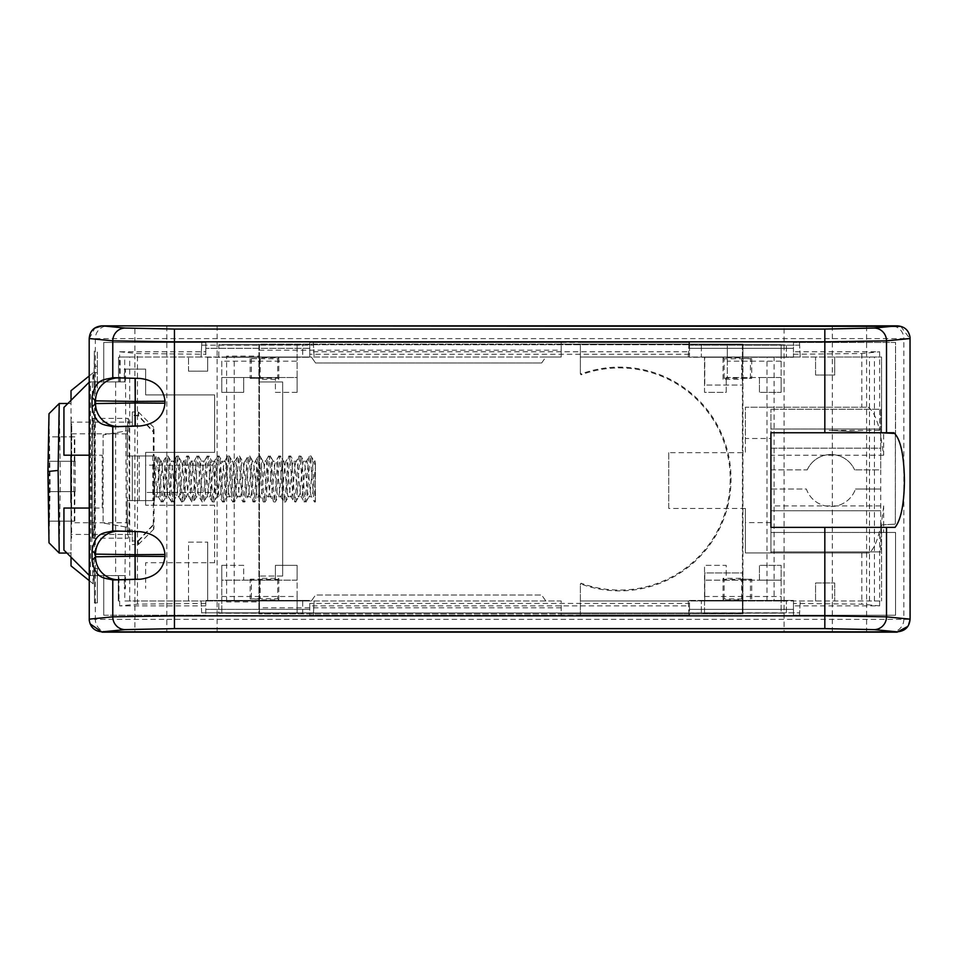 <?xml version="1.0" encoding="UTF-8"?>
<svg xmlns="http://www.w3.org/2000/svg" width="958" height="958" viewBox="0 0 958 958"><rect width="100%" height="100%" fill="white"/><g stroke="black" fill="none" stroke-linecap="round" stroke-linejoin="round"><path stroke-width="0.72" stroke-dasharray="4.79 3.59" d="M92.052 538.192L92.052 418.371L92.052 538.192L93.189 538.192C94.519 542.719 94.555 415.712 93.201 418.371C91.86 413.664 91.824 540.839 93.177 538.192L93.189 538.192C94.519 542.887 94.567 416.047 93.201 418.371C91.86 413.652 91.824 540.516 93.177 538.192L128.192 538.192L128.396 537.019C129.593 527.199 129.426 415.676 128.204 418.371L127.989 419.532C126.791 429.364 126.959 540.875 128.18 538.192L128.396 537.019M688.994 615.24L580.368 615.24L688.994 615.24L688.263 600.989L580.368 600.989L580.368 615.24L580.368 613.922L561.196 613.922L561.196 600.989L201.06 600.989L201.815 615.24L103.739 615.24L103.739 575.614L103.739 615.24L201.791 615.24L201.707 612.833L313.458 612.833L313.374 615.24L561.196 615.24L561.196 613.922L258.911 613.922L258.911 344.078L742.929 344.078L742.929 613.922L258.911 613.922L258.911 601.911L226.615 601.911L227.92 600.989L234.231 600.989L129.701 600.989L129.701 357.011L124.72 357.011L124.72 381.895L125.474 381.895L89.31 381.895L103.739 381.895L103.739 342.449L201.827 342.449L201.06 357.011L119.475 357.011L119.738 381.895L103.739 381.895L115.631 381.895L115.631 575.614L89.31 575.614L89.31 619.383L95.321 619.383L95.321 338.617L89.31 338.617L89.31 381.895M129.701 600.989L124.72 600.989L125.474 526.948L126.288 527.092L125.474 369.117L124.336 369.117L124.336 381.895L125.474 381.895L89.477 381.895L89.477 455.182L89.19 382.182M92.052 418.371L128.192 418.371L127.989 419.532M124.336 575.614L89.477 575.614L125.474 575.614L124.336 575.614L124.336 588.392L125.474 588.392L125.474 575.614L90.471 575.614L90.471 381.895M90.471 575.614L89.31 575.614M94.076 372.602L94.351 351.047L94.351 388.086L94.076 372.602L97.333 372.602L94.782 372.602M94.351 568.393L94.507 602.881L94.351 568.393L97.333 568.393L94.507 568.393M94.351 366.207L97.333 366.207L97.333 372.602L97.333 351.047L97.333 366.207L94.076 366.207M94.351 372.602L97.333 372.602L97.333 388.086L97.333 372.602L94.507 372.602M94.351 602.881L97.333 602.881L97.333 568.393L97.333 602.881L94.507 602.881M119.738 381.895L124.72 381.895M120.157 381.895L120.157 357.011L124.72 357.011M313.338 342.449L561.196 342.449L313.338 342.449L314.104 357.011L313.482 345.167L201.683 345.167L201.803 342.449L103.739 342.449L103.739 381.895L118.564 381.895L118.564 357.262L118.564 381.895L118.564 357.262L120.157 357.011M205.814 351.79L205.814 342.449L205.814 357.262L221.777 357.262L205.814 357.262L205.814 351.79L119.666 351.79L119.666 357.011L118.564 357.262L119.738 357.262M89.31 338.617L94.902 328.055M900.76 326.379L909.849 338.617L903.837 338.617L903.837 619.383A12.765 12.765 -90 0 1 891.072 632.16L897.071 632.16M897.071 325.84L891.072 325.84A12.765 12.765 -90 0 1 903.837 338.617L95.321 338.617A12.765 12.765 90 0 1 108.086 325.84L166.824 325.84L166.824 619.383L909.849 619.383L909.849 338.617M909.849 619.383L907.669 626.52M90.112 623.85L89.31 619.383M688.91 612.833L799.595 612.833L799.511 615.24L895.538 615.24L895.538 532.456L895.538 615.24L799.487 615.24L800.241 600.989L799.619 612.833L688.886 612.833M881.552 532.456L895.538 532.456L895.538 615.24L895.538 532.456L881.552 532.456L881.552 524.888L895.347 524.158L881.552 524.888L881.552 600.989L881.552 532.456M799.499 342.449L895.538 342.449L895.538 433.842L881.552 433.112L881.552 357.011L881.552 433.112L895.347 433.842L895.347 524.158L895.538 342.449L799.499 342.449L799.595 345.167L688.91 345.167L689.006 342.449L580.368 342.449L580.368 373.871L581.123 374.794A110.709 110.709 0 0 1 730.2 479A110.709 110.709 0 0 1 581.123 583.206L580.368 584.129L580.368 600.989L742.929 600.989L742.929 572.968L704.777 572.968L704.777 600.989L704.777 572.968L742.929 572.968L742.929 357.011L704.777 357.011L704.777 385.032L742.929 385.032L704.777 385.032L704.777 357.011L580.368 357.011L688.263 357.011L689.006 342.449M201.683 345.167L201.06 357.011L561.196 357.011L561.196 342.449L561.196 344.078L580.368 344.078L580.368 342.449L689.03 342.449M313.362 342.449L313.458 345.167L201.707 345.167M108.086 325.84L102.075 325.84M102.075 632.16L891.072 632.16M166.824 325.84L891.072 325.84M784.099 325.84L866.595 325.84L784.099 325.84L784.099 632.16L866.595 632.16L866.595 325.84M134.898 325.84L217.119 325.84L134.898 325.84L134.898 632.16L217.119 632.16L134.898 632.16M866.595 632.16L784.099 632.16M217.119 632.16L217.119 325.84M258.911 601.911L258.911 344.078L561.196 344.078L561.196 350.161L258.911 350.161M282.658 576.057L282.658 381.943L258.911 381.943L282.658 381.943L282.658 576.057L258.911 576.057L282.658 576.057M226.615 601.911L226.615 356.089L258.911 356.089M227.92 600.989L311.374 600.989L315.565 595.002L541.641 595.002L545.844 600.989L561.196 600.989L561.196 615.24L313.362 615.24L314.104 600.989L313.482 612.833L201.683 612.833L201.06 600.989L124.72 600.989M561.196 607.839L258.911 607.839M545.844 600.989L541.641 595.002L315.565 595.002L311.374 600.989L545.844 600.989M218.807 600.989L302.692 600.989L302.692 613.216L218.807 613.216L218.807 600.989L302.692 600.989L302.692 613.216L218.807 613.216L218.807 600.989M115.631 575.614L103.739 575.614L103.739 615.24L103.739 575.614L118.301 575.614L118.301 600.989L118.301 575.614L118.984 575.614L118.984 600.989M118.564 600.415L118.564 575.614L118.564 600.415M124.72 575.614L118.984 575.614M125.474 526.948L103.117 523.008L103.117 434.992L125.474 431.052M126.288 527.092L103.117 523.008L103.117 434.992L126.288 430.908M689.018 615.24L688.263 600.989L881.552 600.989L742.929 600.989L742.929 613.922L580.368 613.922L580.368 584.955L581.099 584.069A111.523 111.523 0 0 0 731.014 479A111.523 111.523 0 0 0 581.099 373.931L580.368 373.045L580.368 373.871M580.368 373.045L580.368 344.078L742.929 344.078L742.929 357.011L774.112 357.011L774.112 600.989M688.886 345.167L799.619 345.167L800.241 357.011L688.263 357.011L688.91 345.167M799.475 342.449L800.241 357.011L881.552 357.011L834.717 357.011L834.717 375.021L815.569 375.021L834.717 375.021L834.717 357.011L774.112 357.011M883.659 433.22L880.246 433.04L883.659 455.218L883.659 433.22L895.538 433.842L895.538 342.449L793.464 342.449L793.464 348.317L689.509 348.317L689.509 357.262L704.525 357.262L704.525 392.337L726.236 392.337L726.236 377.524L726.236 392.337L704.525 392.337L704.525 357.262L689.509 357.262L689.509 351.79L309.769 351.79L309.769 354.268L689.509 354.268M786.398 600.989L701.364 600.989L786.398 600.989L786.398 613.144L701.364 613.144L701.364 600.989L701.364 613.144L786.398 613.144L786.398 600.989M580.368 584.129L580.368 584.955M581.099 584.069L581.123 583.206M581.123 374.794L581.099 373.931M701.364 357.011L786.398 357.011L701.364 357.011L701.364 344.856L786.398 344.856L786.398 357.011L786.398 344.856L701.364 344.856L701.364 357.011M874.415 600.989L874.415 357.011M869.493 600.989L869.493 357.011M815.569 600.989L815.569 582.979L834.717 582.979L815.569 582.979L815.569 600.989M834.717 582.979L834.717 600.989L834.717 582.979M815.569 375.021L815.569 357.011L815.569 375.021M561.196 350.161L561.196 357.011L545.844 357.011L541.641 362.998L315.565 362.998L311.374 357.011L227.92 357.011L226.615 356.089M541.641 362.998L545.844 357.011L311.374 357.011L315.565 362.998L541.641 362.998M129.701 357.011L227.92 357.011M302.692 357.011L218.807 357.011L218.807 344.784L302.692 344.784L302.692 357.011L218.807 357.011L218.807 344.784L302.692 344.784L302.692 357.011M188.51 600.989L188.51 542.12L207.67 542.12L188.51 542.12L188.51 600.989M207.67 542.12L207.67 600.989L207.67 542.12M207.67 357.011L207.67 371.177L188.51 371.177L207.67 371.177L207.67 357.011M188.51 371.177L188.51 357.011L188.51 371.177M883.659 455.218L770.927 455.218L770.927 505.92L883.659 505.92C881.013 530.828 876.283 546.491 869.469 552.922L745.384 552.922L745.384 508.447L668.756 508.447L668.756 452.691L745.384 452.691L745.384 407.222L868.116 407.222C872.618 410.012 876.45 417.724 879.624 430.37L879.624 351.79L793.464 351.79L793.464 357.262L781.141 357.262L793.464 357.262L793.464 348.317L689.509 348.317L689.509 342.449L689.509 351.79M309.769 351.79L309.769 342.449L309.769 357.262L297.124 357.262L309.769 357.262L309.769 354.268M297.124 392.337L297.124 344.676L297.124 377.524L275.401 377.524L275.401 392.337L297.124 392.337L297.124 377.524L221.777 377.524L221.777 392.337L243.679 392.337L243.679 377.524L275.401 377.524L275.401 392.337L297.124 392.337M221.777 361.178L221.777 392.337L243.679 392.337L243.679 377.524L221.777 377.524L221.777 361.178L297.124 361.178M119.666 351.79L137.449 353.526L205.814 354.268M174.452 465.145L214.628 465.145L145.664 465.145L145.664 492.472L145.664 465.145L174.452 465.145L174.452 354.268M214.628 492.472L214.628 465.145L214.628 492.472L145.664 492.472L214.628 492.472M205.814 603.408L137.449 604.151L119.666 605.887L205.814 605.887L205.814 600.415L221.777 600.415L205.814 600.415L205.814 615.24L205.814 605.887M221.777 565.34L221.777 613.012L221.777 580.153L243.679 580.153L243.679 565.34L221.777 565.34L221.777 580.153L297.124 580.153L297.124 565.34L275.401 565.34L275.401 580.153L243.679 580.153L243.679 565.34L221.777 565.34M297.124 596.499L297.124 613.012L297.124 600.415L221.777 600.415L309.769 600.415L297.124 600.415L297.124 565.34L275.401 565.34L275.401 580.153L297.124 580.153L297.124 596.499L221.777 596.499M309.769 603.408L309.769 609.36L205.814 609.36L309.769 609.36L309.769 615.24L689.509 615.24L689.509 609.36L793.464 609.36L793.464 615.24L895.538 615.24L793.464 615.24L793.464 605.887L879.624 605.887L861.841 604.151L793.464 603.408L793.464 600.415L781.141 600.415L781.141 565.34L759.431 565.34L759.431 580.153L781.141 580.153L781.141 565.34L759.431 565.34L759.431 580.153L726.236 580.153L726.236 565.34L704.525 565.34L704.525 600.415L689.509 600.415L689.509 603.408L309.769 603.408L309.769 605.887L689.509 605.887L689.509 615.24L309.769 615.24L309.769 605.887M689.509 600.415L793.464 600.415L793.464 609.36L689.509 609.36L689.509 600.415M893.946 432.765L770.927 432.765L770.927 438.513L745.384 438.513L745.384 407.222L868.116 407.222M793.464 354.268L861.841 353.526L879.624 351.79M781.141 392.337L781.141 357.262L727.29 357.262L727.29 344.676L727.29 377.524L726.236 377.524L759.431 377.524L759.431 392.337L781.141 392.337L781.141 377.524L759.431 377.524L759.431 392.337L781.141 392.337M309.769 342.449L689.509 342.449L309.769 342.449M879.624 605.887L879.624 532.456L883.659 532.456L883.659 505.92M883.659 532.456L879.624 532.456M103.739 615.24L205.814 615.24L103.739 615.24M103.739 342.449L103.739 381.895L103.739 342.449L205.814 342.449L103.739 342.449M309.769 348.317L205.814 348.317L309.769 348.317M770.927 505.92L770.927 552.922L770.927 480.569L770.927 527.379L895.035 527.379M770.927 438.513L770.927 455.218M745.384 438.513L745.384 452.691M668.756 452.691L668.756 508.447M745.384 508.447L745.384 552.922L869.469 552.922M770.927 522.613L745.384 522.613M879.624 430.37L829.113 430.37L880.246 433.04M793.464 351.79L793.464 342.449L895.538 342.449L895.538 433.842L829.113 430.37M781.141 361.178L781.141 377.524L727.29 377.524L727.29 357.262L704.525 357.262L781.141 357.262L781.141 344.676L727.29 344.676L781.141 344.676L781.141 361.178L727.29 361.178M793.464 603.408L793.464 605.887M781.141 600.415L704.525 600.415L704.525 613.012L781.141 613.012L781.141 580.153L704.525 580.153L726.236 580.153L726.236 565.34L704.525 565.34L704.525 613.012L781.141 613.012L781.141 600.415M689.509 605.887L689.509 603.408M115.631 381.895L118.564 381.895L118.564 357.262L119.487 357.262M119.666 605.887L119.666 600.989L118.385 600.989L118.385 575.614M221.777 357.262L297.124 357.262L221.777 357.262M221.777 344.676L297.124 344.676L221.777 344.676M119.666 600.989L118.385 600.989M297.124 613.012L221.777 613.012L297.124 613.012M704.525 596.499L781.141 596.499M132.324 530.481L132.324 540.935L138.647 540.935L154.058 524.301C153.807 530.792 153.555 530.876 153.304 524.541L138.06 540.935L132.324 540.935L132.324 529.978L132.324 531.163L132.324 530.481L127.21 530.481L127.21 500.603L154.477 500.603L132.324 500.603L132.324 455.948L132.324 500.603L127.21 500.603L132.324 500.603L132.324 455.948L132.324 500.543L127.21 500.543L127.21 529.978L127.21 522.745L71.024 522.769L71.024 534.432L132.324 534.432M127.21 530.481L127.21 500.603L153.304 500.603L132.324 500.603L132.324 456.032L127.21 456.032L127.21 426.071L127.21 455.948L153.304 455.948L153.304 432.01C153.555 425.687 153.807 425.771 154.058 432.262L154.058 455.948L127.21 455.948L127.21 426.071L132.348 426.071L132.324 425.4L132.324 426.585L132.324 415.616L132.348 426.071M154.058 500.603L154.058 524.301C153.807 530.792 153.555 530.876 153.304 524.541L153.304 500.603M132.324 541.533L132.324 529.978L127.21 529.978M132.324 500.603L132.324 455.948L127.21 455.948L153.304 455.948M127.21 426.585L127.21 455.948L127.21 426.585L132.324 426.585L132.324 411.976L132.324 415.616L138.06 415.616L153.304 432.01C153.555 425.687 153.807 425.771 154.058 432.262L138.647 415.616L132.324 415.03M132.324 422.131L71.024 422.131L71.024 522.769L71.024 433.83L127.21 433.854M132.324 455.948L154.058 455.948M138.06 540.935C138.275 545.785 138.467 545.785 138.647 540.935C138.467 545.785 138.275 545.785 138.06 540.935M154.477 500.603A50.978 0.886 90 0 0 154.477 455.948M152.885 455.948A50.978 0.886 90 0 0 152.885 500.603M153.364 482.329C154.118 491.382 154.861 496.232 155.615 496.879L153.723 500.339L153.963 495.106C153.639 504.028 153.436 499.765 153.364 482.329L153.615 461.433L154.058 473.994C154.789 462.774 155.531 456.774 156.262 456.008C157.962 454.571 159.663 503.381 161.363 501.992C163.064 503.441 164.764 454.631 166.476 456.008C168.177 454.583 169.877 503.333 171.578 501.992C173.29 503.405 174.991 454.631 176.691 456.008C178.392 454.559 180.092 503.381 181.804 501.992C183.505 503.429 185.205 454.655 186.906 456.008C188.618 454.607 190.307 503.357 192.019 501.992C193.72 503.429 195.42 454.619 197.12 456.008C198.821 454.559 200.521 503.369 202.234 501.992C203.934 503.405 205.635 454.667 207.347 456.008C209.048 454.583 210.748 503.381 212.448 501.992C214.149 503.441 215.849 454.619 217.562 456.008C219.262 454.571 220.963 503.333 222.663 501.992C224.376 503.393 226.064 454.643 227.776 456.008C229.477 454.571 231.177 503.381 232.89 501.992C234.59 503.441 236.291 454.643 237.991 456.008C239.692 454.595 241.392 503.345 243.104 501.992C244.805 503.417 246.505 454.619 248.206 456.008C249.906 454.559 251.607 503.381 253.319 501.992C255.02 503.429 256.72 454.667 258.421 456.008C260.133 454.607 261.821 503.357 263.534 501.992C265.234 503.429 266.935 454.619 268.647 456.008C270.348 454.559 272.048 503.357 273.748 501.992C275.461 503.405 277.149 454.655 278.862 456.008C280.562 454.583 282.263 503.381 283.963 501.992C285.664 503.441 287.376 454.631 289.077 456.008C290.777 454.583 292.477 503.333 294.19 501.992C295.89 503.393 297.591 454.631 299.291 456.008C300.992 454.571 302.692 503.381 304.404 501.992C306.105 503.441 307.805 454.643 309.506 456.008C311.218 454.595 312.907 503.345 314.619 501.992L315.374 499.537C313.925 490.245 312.476 454.655 311.027 456.008C309.314 454.595 307.626 503.345 305.913 501.992C304.213 503.429 302.512 454.619 300.812 456.008C299.112 454.559 297.399 503.369 295.699 501.992C293.998 503.417 292.298 454.667 290.585 456.008C288.885 454.595 287.184 503.369 285.484 501.992C283.784 503.441 282.083 454.619 280.371 456.008C278.67 454.571 276.97 503.345 275.269 501.992C273.557 503.393 271.868 454.643 270.156 456.008C268.456 454.571 266.755 503.381 265.043 501.992C263.342 503.441 261.642 454.631 259.941 456.008C258.241 454.583 256.54 503.333 254.828 501.992C253.128 503.405 251.427 454.631 249.727 456.008C248.026 454.559 246.326 503.381 244.613 501.992C242.913 503.429 241.212 454.655 239.512 456.008C237.8 454.607 236.111 503.357 234.399 501.992C232.698 503.429 230.998 454.619 229.285 456.008C227.585 454.559 225.884 503.369 224.184 501.992C222.472 503.405 220.783 454.667 219.071 456.008C217.37 454.583 215.67 503.381 213.969 501.992C212.269 503.441 210.556 454.619 208.856 456.008C207.156 454.571 205.455 503.333 203.743 501.992C202.042 503.393 200.342 454.643 198.641 456.008C196.941 454.571 195.24 503.381 193.528 501.992C191.828 503.441 190.127 454.643 188.427 456.008C186.714 454.595 185.026 503.345 183.313 501.992C181.613 503.417 179.912 454.619 178.2 456.008C176.5 454.559 174.799 503.381 173.099 501.992C171.398 503.429 169.698 454.667 167.985 456.008C166.285 454.607 164.584 503.357 162.884 501.992C161.183 503.429 159.483 454.619 157.771 456.008C156.501 454.954 155.232 481.814 153.963 495.106L154.058 473.994M160.98 461.337L157.974 456.188L156.262 456.008L153.615 461.433C155.22 464.295 156.825 498.052 158.417 496.879L155.615 496.879C157.316 498.004 159.016 460.056 160.716 461.121L160.968 461.337M138.647 415.616C138.467 410.766 138.275 410.766 138.06 415.616C138.275 410.766 138.467 410.766 138.647 415.616M139.197 500.603A66.306 0.886 90 0 0 139.197 455.948M137.521 455.948A66.306 0.886 90 0 0 137.521 500.603M315.374 461.121L313.973 461.121L315.374 467.372L315.374 461.121L315.374 467.372C314.14 478.042 312.907 497.633 311.673 496.879C309.973 498.016 308.272 460.056 306.56 461.121L304.009 461.337L301.004 456.188L299.291 456.008L296.345 461.121L293.795 461.337L290.789 456.188L289.077 456.008L285.867 461.337M315.374 501.992L315.374 467.372L315.374 501.992L314.416 501.812L311.41 496.663L308.859 496.879C310.56 498.016 312.26 460.068 313.973 461.121L311.027 456.008L309.314 456.188L306.56 461.121C304.86 459.984 303.159 497.921 301.447 496.879C299.746 497.992 298.058 460.091 296.345 461.121C294.645 460.008 292.944 497.932 291.232 496.879C289.532 498.016 287.831 460.056 286.131 461.121L283.329 461.121C285.029 460.008 286.717 497.932 288.43 496.879C290.13 498.016 291.831 460.056 293.543 461.121C295.244 459.984 296.932 497.921 298.645 496.879C300.357 497.98 302.045 460.091 303.758 461.121C305.458 459.996 307.159 497.944 308.859 496.879L305.913 501.992L304.201 501.812L301.195 496.663L298.645 496.879L295.699 501.992L293.986 501.812L290.981 496.663L288.43 496.879L285.484 501.992L283.772 501.812L280.766 496.663L278.215 496.879L275.269 501.992L273.557 501.812L270.551 496.663L268 496.879L265.043 501.992L263.342 501.812L260.337 496.663L257.786 496.879L254.828 501.992L253.116 501.812L250.11 496.663L247.559 496.879L244.613 501.992L242.901 501.812L239.895 496.663L237.344 496.879L234.399 501.992L232.686 501.812L229.681 496.663L227.13 496.879L224.184 501.992L222.472 501.812L219.466 496.663L216.915 496.879L213.969 501.992L212.257 501.812L209.251 496.663L206.7 496.879L203.743 501.992L202.042 501.812L199.036 496.663L196.486 496.879L193.528 501.992L191.816 501.812L188.81 496.663L186.259 496.879L183.313 501.992L181.601 501.812L178.595 496.663L176.044 496.879L173.099 501.992L171.386 501.812L168.38 496.663L166.081 496.663L163.076 501.812L161.363 501.992L158.417 496.879C160.13 497.944 161.83 459.996 163.531 461.121L160.716 461.121C162.417 459.984 164.117 497.932 165.83 496.879C167.53 497.992 169.219 460.091 170.943 461.121L167.985 456.008L166.273 456.188L163.531 461.121C165.243 460.079 166.931 497.98 168.632 496.879C170.344 497.909 172.045 459.996 173.745 461.121L170.943 461.121C172.644 460.008 174.332 497.932 176.044 496.879C177.745 498.016 179.445 460.056 181.158 461.121L178.2 456.008L176.5 456.188L173.745 461.121C175.446 460.068 177.146 498.016 178.847 496.879C180.559 497.932 182.259 459.996 183.96 461.121L181.158 461.121C182.858 459.984 184.547 497.921 186.259 496.879C187.972 497.98 189.66 460.091 191.372 461.121L188.427 456.008L186.714 456.188L183.96 461.121C185.672 460.091 187.361 497.992 189.073 496.879C190.774 497.921 192.474 459.984 194.175 461.121L191.372 461.121C193.073 459.996 194.773 497.944 196.486 496.879C198.174 498.016 199.875 460.068 201.587 461.121L198.641 456.008L196.929 456.188L194.175 461.121C195.887 460.056 197.588 498.016 199.288 496.879C201 497.932 202.689 460.008 204.389 461.121L201.587 461.121C203.288 459.996 204.988 497.909 206.7 496.879C208.401 497.98 210.089 460.079 211.802 461.121L209.06 456.188M285.879 461.337L286.131 461.121C284.43 459.996 282.73 497.909 281.017 496.879C279.317 497.98 277.616 460.079 275.916 461.121C274.204 459.996 272.515 497.944 270.803 496.879C269.102 498.016 267.402 460.068 265.689 461.121L262.887 461.121C264.588 460.02 266.288 497.921 268 496.879C269.701 498.016 271.401 460.056 273.102 461.121C274.802 459.984 276.503 497.932 278.215 496.879C279.916 497.992 281.604 460.091 283.329 461.121L280.574 456.188L278.862 456.008L275.916 461.121L273.353 461.337M262.887 461.121L259.941 456.008L258.229 456.188L255.223 461.337L252.673 461.121L249.727 456.008L248.014 456.188L245.008 461.337L242.458 461.121L239.512 456.008L237.8 456.188L234.794 461.337L232.243 461.121L229.285 456.008L227.573 456.188L224.567 461.337L222.017 461.121L219.071 456.008L217.358 456.188L214.352 461.337L211.802 461.121C213.502 459.996 215.203 497.944 216.915 496.879C218.616 498.016 220.316 460.068 222.017 461.121C223.729 460.008 225.417 497.909 227.13 496.879C228.83 497.992 230.531 460.068 232.243 461.121C233.944 459.984 235.644 497.944 237.344 496.879C239.045 498.016 240.745 460.079 242.458 461.121C244.158 460.02 245.847 497.909 247.559 496.879C249.26 498.004 250.96 460.056 252.673 461.121C254.373 459.984 256.073 497.932 257.786 496.879C259.486 498.004 261.175 460.091 262.887 461.121M273.365 461.337L270.156 456.008L268.444 456.188L265.689 461.121C263.989 460.008 262.3 497.909 260.588 496.879C258.888 497.992 257.187 460.068 255.475 461.121C253.774 459.984 252.074 497.944 250.373 496.879C248.673 498.016 246.972 460.079 245.26 461.121C243.56 460.008 241.859 497.909 240.147 496.879C238.446 497.992 236.758 460.068 235.045 461.121C233.345 459.984 231.644 497.932 229.932 496.879C228.232 498.004 226.543 460.091 224.831 461.121C223.118 460.02 221.43 497.921 219.717 496.879C218.017 498.004 216.316 460.056 214.604 461.121C212.916 459.984 211.215 497.932 209.503 496.879C207.802 497.992 206.102 460.091 204.389 461.121L207.144 456.188L209.048 456.188M71.024 490.412L71.024 502.423M71.024 557.161L71.024 461.265M71.024 466.223L71.024 472.27M59.24 403.486L60.366 478.281L59.252 553.065M49.002 542.827L50.139 485.047L49.002 413.724M48.331 461.265L49.277 436.86L49.277 521.14L48.331 461.265L74.305 461.265L48.762 461.265M73.874 461.265L73.874 491.622L48.331 491.622M73.874 491.622L48.762 491.622M74.305 491.622L74.305 521.14L48.762 521.14M74.305 521.14L49.277 521.14M74.82 521.14L74.82 491.622L49.277 491.622M74.82 491.622L49.624 491.622M75.167 491.622L75.167 461.265L49.624 461.265M75.167 461.265L49.277 461.265M74.82 461.265L74.82 436.86L49.277 436.86M74.82 436.86L48.762 436.86M74.305 461.265L74.305 436.86M124.336 381.895L89.477 381.895L63.935 407.425L63.935 455.182L89.19 455.182M89.19 575.327L89.477 508.051L89.477 575.614L63.935 550.072L63.935 508.051L102.243 508.051L102.243 455.182L89.477 455.182L102.243 455.182L102.243 508.051L89.19 508.051M125.474 369.117L145.664 369.117L145.664 394.912L214.628 394.912L214.628 452.38L214.628 394.912L145.664 394.912L145.664 369.117L124.336 369.117M214.628 452.38L145.664 452.38L145.664 505.249L145.664 452.38L214.628 452.38M214.628 505.249L145.664 505.249L214.628 505.249L214.628 562.717L214.628 505.249M214.628 562.717L145.664 562.717L145.664 588.392L145.664 562.717L214.628 562.717M125.474 588.392L124.336 588.392M91.369 478.281L91.908 552.419L93.189 583.841L94.507 553.425L95.058 478.281L94.507 403.138L93.908 380.446L93.189 372.722L92.495 381.272L91.369 478.281M71.024 478.27L71.024 561.412M71.024 455.182L71.024 400.348M71.024 537.031L71.024 416.862L71.024 539.689L71.742 424.753L71.563 538.168M71.024 416.862L71.551 418.383M807.223 469.887A25.974 25.974 0 0 1 854.62 469.887A25.974 25.974 0 0 0 807.223 469.887L770.927 469.887L770.927 489.035L806.385 489.035A25.974 25.974 0 0 0 855.47 489.035A25.974 25.974 0 0 1 806.385 489.035L770.927 489.035L770.927 551.916L770.927 409.222L770.927 448.176L880.725 448.176L880.725 409.222L770.927 409.222L880.725 409.222L880.725 551.916L880.725 469.887L854.62 469.887L880.725 469.887L880.725 448.176L770.927 448.176L770.927 469.887L807.223 469.887M855.47 489.035L880.725 489.035L855.47 489.035M770.927 551.916L880.725 551.916L770.927 551.916M880.725 429.016L770.927 429.016L880.725 429.016M880.725 510.746L770.927 510.746L880.725 510.746M770.927 532.456L880.725 532.456L770.927 532.456M723.039 379.284L723.039 357.729L742.414 357.729L742.414 344.712L259.414 344.712L259.414 358.555L250.134 358.651L277.712 358.819L277.712 378.194L278.79 379.284L259.414 379.284L259.414 578.333L278.79 578.333L278.79 599.876L259.414 599.876L259.414 612.904L742.414 612.904L742.414 599.876L723.039 599.876L723.039 578.333L742.414 578.333L742.414 379.284L723.039 379.284L724.128 378.194L751.707 378.362L751.707 358.651L750.449 358.555L742.414 358.555L742.414 379.284M278.79 379.284L278.79 357.729L259.414 357.729M278.79 599.876L277.712 598.798L260.169 598.618L250.134 598.954L259.414 599.049L259.414 599.876M259.414 599.049L259.414 579.159L251.379 579.159L251.379 599.049M251.379 579.159L250.134 579.243L250.134 598.954M259.414 344.712L259.414 612.904L742.414 612.904L742.414 344.712L259.414 344.712M259.414 358.555L259.414 379.284M259.414 579.159L259.414 578.333M742.414 357.729L742.414 358.555M742.414 578.333L742.414 599.876M742.414 378.446L751.707 378.362M723.039 357.729L724.128 358.819L751.707 358.651M724.128 378.194L724.128 358.819M750.449 378.446L750.449 358.555M741.672 378.015L741.672 358.999M742.414 599.049L724.128 598.798L723.039 599.876M724.128 598.798L724.128 579.41L723.039 578.333M751.707 598.954L751.707 579.243L742.414 579.159M751.707 579.243L724.128 579.41M750.449 599.049L750.449 579.159M741.672 598.618L741.672 579.59M277.712 358.819L278.79 357.729M250.134 358.651L250.134 378.362L259.414 378.446M250.134 378.362L277.712 378.194M251.379 358.555L251.379 378.446M260.169 358.999L260.169 378.015M278.79 578.333L277.712 579.41L250.134 579.243M277.712 579.41L277.712 598.798M260.169 579.59L260.169 598.618M108.086 632.16A12.765 12.765 90 0 1 95.321 619.383L166.824 619.383L166.824 632.16M832.334 632.16L832.334 325.84M731.014 479L730.2 479M174.452 492.472L174.452 603.408M824.826 603.408L824.826 552.922M824.826 407.222L824.826 354.268M861.841 353.526L861.841 407.222M861.841 552.922L861.841 604.151M137.449 604.151L137.449 353.526M71.79 531.63L71.024 533.606M71.742 424.753L71.024 422.933M766.987 600.989L766.987 357.011M234.231 600.989L234.231 357.011M153.687 529.247L138.359 544.575L132.324 544.575M153.699 427.316L138.371 411.976L132.324 411.976M71.024 553.065L66.928 553.065M71.024 403.486L67.874 403.486M93.189 583.841L89.19 580.596M93.189 372.722L89.19 375.967"/><path stroke-width="1.44" d="M94.902 328.055L102.075 325.84L900.76 326.379M907.669 626.52L897.071 632.16L102.075 632.16L90.112 623.85M89.19 338.533L89.25 620.353C90.531 627.562 94.89 631.394 102.314 631.837L896.963 631.837C904.999 631.262 909.381 627.035 910.1 619.143L910.04 337.336C908.759 330.115 904.4 326.283 896.963 325.84L102.314 325.84C94.279 326.415 89.908 330.654 89.19 338.533L112.781 340.844L174.452 341.826L174.452 329.061L125.115 328.067A12.765 12.334 95.6 0 0 112.781 340.844L112.781 377.668C104.841 380.11 95.668 377.739 92.052 397.211L92.052 407.21C95.668 426.693 104.841 424.31 112.781 426.765L139.988 425.999C155.172 424.154 163.507 416.562 165.004 403.198L165.004 401.234C163.531 387.882 155.196 380.29 139.988 378.434L118.493 377.895A22.992 22.956 135 0 0 95.513 400.863L92.052 397.402M139.988 531.678L112.781 530.924C104.841 533.366 95.668 530.995 92.052 550.467L92.052 560.466C95.668 579.937 104.841 577.566 112.781 580.009L139.988 579.255C155.172 577.411 163.507 569.806 165.004 556.454L165.004 554.478C163.531 541.138 155.196 533.534 139.988 531.678L118.493 531.139A22.992 22.956 135 0 0 95.513 554.119L92.052 550.646M824.826 329.061L824.826 341.826L886.509 340.844A12.765 12.334 -95.6 0 0 874.175 328.067L824.826 329.061L174.452 329.061M886.509 527.379L895.035 527.379C900.963 519.931 904.101 504.327 904.448 480.569C904.005 454.894 900.508 438.956 893.946 432.765L770.927 432.765L770.927 527.379L886.509 527.379L886.509 616.844L824.826 615.85L174.452 615.85L112.781 616.844A12.765 12.334 84.4 0 0 125.115 629.61L174.452 628.616L824.826 628.616L874.175 629.61A12.765 12.334 -84.4 0 0 886.509 616.844L910.1 619.143M112.781 377.668L139.988 378.434M165.004 401.234L135.246 401.426L135.246 403.007L165.004 403.198M92.052 407.03L95.513 403.569A22.992 22.956 45 0 0 118.493 426.538L118.205 426.825M92.052 560.286L95.513 556.814A22.992 22.956 45 0 0 118.493 579.794L118.205 580.069M165.004 554.478L135.246 554.682L135.246 556.251L165.004 556.454M71.024 472.27L71.024 490.412M71.024 502.423L71.024 455.182M71.024 461.265L71.024 466.223M67.874 403.486L59.24 403.486L58.115 470.438L59.216 553.053L66.928 553.065M59.228 403.498L49.002 413.724L47.9 471.516L49.002 542.827L59.216 553.053M89.19 455.182L63.935 455.182L63.935 407.425L89.19 382.182M89.19 575.327L63.935 550.072L63.935 508.051L89.19 508.051M89.19 580.596L71.024 565.879L71.024 557.161M71.024 400.348L71.024 390.672L89.19 375.967M112.781 426.765L112.781 530.924M112.781 580.009L112.781 616.844L89.19 619.143M102.314 325.84L125.115 328.067M874.175 328.067L896.963 325.84M910.1 338.533L886.509 340.844L886.509 432.765M896.963 631.837L874.175 629.61M125.115 629.61L102.314 631.837M174.452 628.616L174.452 341.826L824.826 341.826L824.826 432.765M135.246 378.458L135.246 401.426L135.078 378.458M118.493 426.538L135.078 425.975L135.078 403.007L135.246 425.975L139.988 425.999M95.513 400.863L95.513 403.569L135.078 403.007L135.078 401.426L95.513 400.863M824.826 527.379L824.826 628.616M135.078 531.702L135.078 554.682L95.513 554.119L95.513 556.814L135.078 556.251L135.246 531.702M118.493 579.794L135.078 579.231L135.078 556.251L135.246 579.231L139.988 579.255M58.115 470.438L47.9 471.516"/></g></svg>
